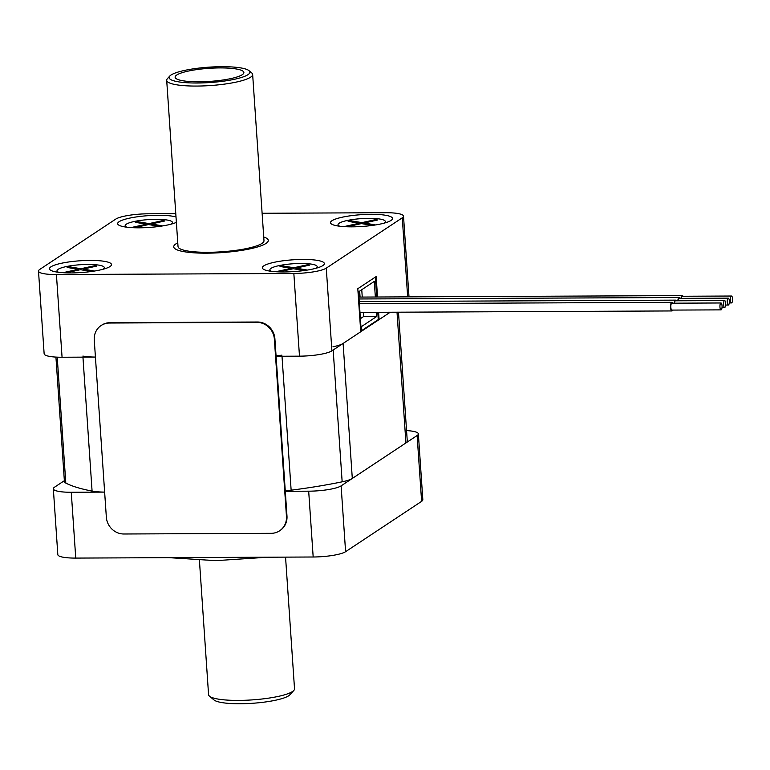 <?xml version="1.0" encoding="UTF-8"?>
<svg xmlns="http://www.w3.org/2000/svg" width="770" height="770" viewBox="0 0 770 770"><rect width="100%" height="100%" fill="white"/><g stroke="black" fill="none" stroke-linecap="round" stroke-linejoin="round"><path stroke-width="1.16" d="M55.931 357.097L64.42 481.568A28.432 5.409 -3.9 0 0 65.806 483.079A179.198 34.063 -3.9 0 0 92.082 491.096A28.432 5.409 -3.9 0 0 104.633 492.097M82.881 356.077A28.432 5.409 -3.9 0 0 95.432 357.078L62.062 357.242A25.843 4.909 176.1 0 1 44.14 353.796L38.5 271.098A25.843 4.909 176.1 0 1 39.722 269.452L115.741 219.113A25.843 4.909 176.1 0 1 148.158 213.8L175.781 213.675M285.256 490.808A28.432 5.409 -3.9 0 0 291.137 490.192A179.198 34.063 -3.9 0 0 342.159 481.818A28.432 5.409 -3.9 0 0 352.304 478.449L405.925 442.942A28.432 5.409 -3.9 0 0 407.272 441.133L398.485 312.197M276.055 355.788A28.432 5.409 -3.9 0 0 281.926 355.163M332.958 346.798A28.432 5.409 -3.9 0 0 343.102 343.43L390.207 312.235L379.09 319.598L378.59 312.283M360.071 297.076L359.657 291.089M672.672 303.188A4.312 1.338 89.7 0 0 671.863 302.331A4.312 1.338 89.7 0 0 670.535 306.643A4.312 1.338 89.7 0 0 671.902 310.945A4.312 1.338 89.7 0 0 672.701 310.089M720.98 302.976L671.863 303.197A3.446 1.078 89.7 0 0 670.805 306.643A3.446 1.078 89.7 0 0 671.892 310.089L721.018 309.867A3.446 1.078 89.7 0 0 722.048 305.719A3.446 1.078 89.7 0 0 720.98 302.976A3.446 1.078 89.7 0 0 719.931 306.422A3.446 1.078 89.7 0 0 721.018 309.867M674.27 303.188A4.091 1.271 -90.3 0 1 675.482 300.146A4.091 1.271 -90.3 0 1 675.877 300.348L675.896 300.136A4.312 1.338 89.7 0 1 676.291 300.791M724.609 300.57A3.446 1.078 89.7 0 0 723.55 304.025A3.446 1.078 89.7 0 0 724.647 307.461A3.446 1.078 89.7 0 0 725.648 305.074A3.446 1.078 89.7 0 0 724.609 300.57L675.492 300.791A3.446 1.078 89.7 0 0 674.481 303.188M675.482 300.146L359.234 301.59L675.896 300.136M679.949 298.375A4.312 1.338 89.7 0 0 679.14 297.518A4.312 1.338 89.7 0 0 677.85 300.781M728.266 298.154A3.446 1.078 89.7 0 0 727.313 303.043A3.446 1.078 89.7 0 0 728.295 305.045A3.446 1.078 89.7 0 0 729.354 301.59A3.446 1.078 89.7 0 0 728.266 298.154L679.14 298.375A3.446 1.078 89.7 0 0 678.129 300.781M679.794 298.057L681.181 298.134A4.091 1.271 -90.3 0 1 682.345 295.603A4.091 1.271 -90.3 0 1 683.038 296.248M731.471 296.026A3.446 1.078 89.7 0 0 730.432 298.808A3.446 1.078 89.7 0 0 731.086 302.658A3.446 1.078 89.7 0 0 731.5 302.918A3.446 1.078 89.7 0 0 732.559 299.472A3.446 1.078 89.7 0 0 731.471 296.026L682.345 296.257A3.446 1.078 89.7 0 0 681.363 298.365M285.295 491.289L308.683 491.183A25.843 4.909 -3.9 0 0 341.11 485.86L417.119 435.531A25.843 4.909 -3.9 0 0 418.351 433.885A25.843 4.909 -3.9 0 0 406.55 430.584M64.362 480.692L54.564 487.169A25.843 4.909 -3.9 0 0 53.342 488.815A25.843 4.909 -3.9 0 0 71.264 492.261L104.633 492.107M53.342 488.815L57.827 554.641A25.843 4.909 -3.9 0 0 75.749 558.086L313.178 556.999A25.843 4.909 -3.9 0 0 345.595 551.686L421.614 501.357A25.843 4.909 -3.9 0 0 422.836 499.711L418.351 433.885M285.555 557.134L294.525 688.803A43.081 8.191 176.1 0 1 293.822 690.44A43.081 8.191 176.1 0 1 252.108 699.901A43.081 8.191 176.1 0 1 209.498 696.186A43.081 8.191 176.1 0 1 208.574 694.656L199.43 560.483M209.498 696.186L213.993 699.959A38.77 7.373 -3.9 0 0 252.339 703.299A38.77 7.373 -3.9 0 0 289.886 694.79L293.822 690.44M177.774 242.82A47.384 9.009 -3.9 0 0 173.731 246.852A47.384 9.009 -3.9 0 0 206.591 253.176A47.384 9.009 -3.9 0 0 268.278 240.404A47.384 9.009 -3.9 0 0 263.725 236.958M262.108 213.28L385.578 212.713A25.843 4.909 176.1 0 1 403.509 216.168A25.843 4.909 176.1 0 1 402.277 217.814L326.268 268.143A25.843 4.909 176.1 0 1 293.842 273.456L56.422 274.543A25.843 4.909 176.1 0 1 38.5 271.098M283.909 271.964A31.079 5.91 176.1 0 1 263.282 269.125A31.079 5.91 176.1 0 1 292.956 259.808A31.079 5.91 176.1 0 1 323.621 265.005A31.079 5.91 176.1 0 1 283.909 271.964M352.054 226.842A31.079 5.91 176.1 0 1 331.437 224.003A31.079 5.91 176.1 0 1 361.101 214.686A31.079 5.91 176.1 0 1 391.766 219.883A31.079 5.91 176.1 0 1 352.054 226.842M176.378 222.376A31.079 5.91 176.1 0 1 139.197 227.814A31.079 5.91 176.1 0 1 118.57 224.965A31.079 5.91 176.1 0 1 137.503 216.765A31.079 5.91 176.1 0 1 176.012 216.967M71.042 272.936A31.079 5.91 176.1 0 1 50.425 270.097A31.079 5.91 176.1 0 1 80.099 260.78A31.079 5.91 176.1 0 1 110.755 265.977A31.079 5.91 176.1 0 1 71.042 272.936M377.541 296.999L376.155 276.565L357.8 288.712L360.735 331.755L331.909 350.841A25.843 4.909 176.1 0 1 299.482 356.164L276.083 356.269M377.772 312.293L378.262 319.608L379.09 319.598M219.979 67.914A34.457 6.555 176.1 0 1 243.878 72.505A34.457 6.555 176.1 0 1 209.941 81.389A34.457 6.555 176.1 0 1 175.117 77.193A34.457 6.555 176.1 0 1 219.979 67.914M169.756 76.066L167.398 78.675A43.081 8.191 -3.9 0 0 166.695 80.311A43.081 8.191 -3.9 0 0 210.229 85.557A43.081 8.191 -3.9 0 0 252.647 74.459A43.081 8.191 -3.9 0 0 251.723 72.929L249.028 70.667A40.492 7.7 176.1 0 1 210.017 82.534A40.492 7.7 176.1 0 1 169.756 76.066A40.492 7.7 176.1 0 1 221.818 66.692A40.492 7.7 176.1 0 1 249.028 70.667M252.647 74.459L263.985 240.702A43.081 8.191 176.1 0 1 221.558 251.8A43.081 8.191 176.1 0 1 178.024 246.564L166.695 80.311M126.858 227.198A23.697 4.505 176.1 0 1 125.183 225.697A23.697 4.505 176.1 0 1 148.514 219.594A23.697 4.505 176.1 0 1 172.461 222.472A23.697 4.505 176.1 0 1 171.007 224.185M160.747 226.207L162.345 225.851L151.238 223.974L164.915 220.952L162.749 220.586L149.072 223.608L137.955 221.722L135.289 222.318L146.396 224.195L132.719 227.217L134.894 227.583L148.572 224.561L159.409 226.399M138.032 222.78L137.955 221.722M149.139 224.657L149.072 223.608M162.807 221.423L162.749 220.586M151.305 225.023L151.238 223.974M146.454 225.033L146.396 224.195M271.569 271.348A23.697 4.505 176.1 0 1 269.895 269.846A23.697 4.505 176.1 0 1 293.226 263.744A23.697 4.505 176.1 0 1 317.173 266.622A23.697 4.505 176.1 0 1 315.719 268.335M305.459 270.366L307.057 270.01L295.95 268.124L309.627 265.101L307.461 264.736L293.784 267.758L282.667 265.881L280.001 266.468L291.108 268.345L277.431 271.367L279.606 271.733L293.283 268.72L304.121 270.549M282.744 266.93L282.667 265.881M293.851 268.817L293.784 267.758M307.519 265.573L307.461 264.736M296.017 269.182L295.95 268.124M291.166 269.182L291.108 268.345M58.703 272.32A23.697 4.505 176.1 0 1 57.038 270.819A23.697 4.505 176.1 0 1 80.369 264.716A23.697 4.505 176.1 0 1 104.306 267.594A23.697 4.505 176.1 0 1 102.853 269.308M92.602 271.329L94.2 270.982L83.093 269.096L96.77 266.074L94.604 265.708L80.917 268.73L69.81 266.853L67.144 267.44L78.251 269.317L64.574 272.339L66.74 272.705L80.417 269.683L91.264 271.521M69.877 267.902L69.81 266.853M80.994 269.779L80.917 268.73M94.652 266.545L94.604 265.708M83.16 270.154L83.093 269.096M78.309 270.154L78.251 269.317M339.714 226.226A23.697 4.505 176.1 0 1 338.04 224.725A23.697 4.505 176.1 0 1 361.371 218.622A23.697 4.505 176.1 0 1 385.318 221.5A23.697 4.505 176.1 0 1 383.864 223.213M373.604 225.235L375.211 224.888L364.094 223.002L377.772 219.979L375.606 219.614L361.929 222.636L350.822 220.749L348.146 221.346L359.263 223.223L345.586 226.245L347.751 226.611L361.428 223.589L372.266 225.427M350.889 221.808L350.822 220.749M362.006 223.685L361.929 222.636M375.664 220.451L375.606 219.614M364.172 224.06L364.094 223.002M359.32 224.06L359.263 223.223M378.262 319.608L361.496 330.715L361.226 326.75L376.684 316.508L376.395 312.293M375.365 277.084L376.722 296.999M375.356 297.008L374.297 281.397L358.57 291.811L361.226 330.888L360.707 331.235M363.296 312.36L363.584 316.566L360.399 318.674M361.756 289.703L362.256 297.066M363.584 316.566L376.684 316.508M123.864 533.995A17.229 16.045 56.5 0 1 106.347 517.19L94.258 339.974A17.229 16.045 56.5 0 1 101.12 325.527A17.229 16.045 56.5 0 1 109.484 323.025L256.853 322.351A17.229 16.045 56.5 0 1 274.37 339.147L286.459 516.362A17.229 16.045 56.5 0 1 279.597 530.809A17.229 16.045 56.5 0 1 271.233 533.321L123.864 533.995M101.12 325.527L101.65 325.181A17.229 16.045 56.5 0 1 110.004 322.678L257.373 322.004A17.229 16.045 56.5 0 1 274.9 338.8L286.979 516.015A17.229 16.045 56.5 0 1 280.116 530.463L279.597 530.809M57.221 357.155L65.806 483.079M82.948 357.145L92.082 491.096M282.003 356.24L291.137 490.192M333.169 350.003L342.159 481.818M343.102 343.43L352.304 478.449M397.012 312.206L405.925 442.942M341.11 485.86L345.595 551.686M308.683 491.183L313.178 556.999M417.119 435.531L421.614 501.357M71.264 492.261L75.749 558.086M407.667 296.864L402.277 217.814M331.909 350.841L326.268 268.143M62.062 357.242L56.422 274.543M299.482 356.164L293.842 273.456M286.459 516.362L286.979 516.015M274.37 339.147L274.9 338.8M256.853 322.351L257.373 322.004M109.484 323.025L110.004 322.678M671.863 302.331L359.378 303.755M671.902 310.945L359.965 312.37M724.647 307.461L722.029 307.471M679.14 297.518L359.051 298.972M728.295 305.045L725.658 305.055M731.5 302.918L729.277 302.928M358.926 297.085L682.345 295.603M267.652 557.211L215.773 560.656L169.15 557.663M409.005 296.854L403.509 216.168M172.547 223.752L172.461 222.472M125.269 226.977L125.183 225.697M317.259 267.912L317.173 266.622M269.981 271.127L269.895 269.846M104.393 268.874L104.306 267.594M57.124 272.099L57.038 270.819M385.404 222.78L385.318 221.5M338.126 226.005L338.04 224.725"/></g></svg>
